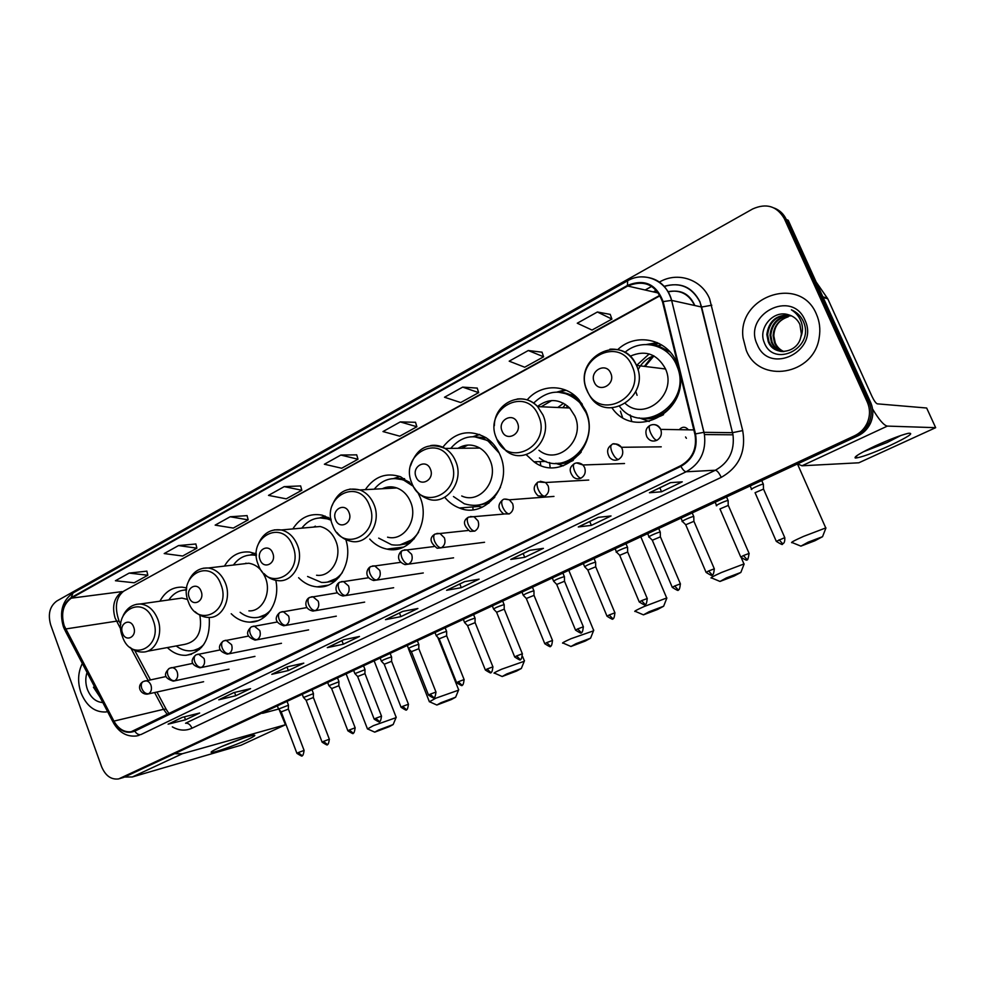 <?xml version="1.0" encoding="UTF-8"?>
<svg xmlns="http://www.w3.org/2000/svg" width="985" height="985" viewBox="0 0 985 985"><rect width="100%" height="100%" fill="white"/><g stroke="black" fill="none" stroke-linecap="round" stroke-linejoin="round"><path stroke-width="1.48" d="M611.993 407.864C634.069 440.701 688.995 412.69 679.613 371.739M678.505 367.196L676.83 362.628C667.19 338.68 635.657 332.228 617.681 349.687M526.15 454.614L533.944 461.793C561.733 483.179 601.712 444.567 585.558 410.388L579.057 399.861C565.612 383.596 540.506 383.928 527.197 399.885M444.752 497.29C448.828 502.301 453.728 505.871 459.429 508.014C485.667 519.39 513.444 484.164 500.121 455.082C496.982 447.633 492.278 441.834 486.036 437.697C469.352 428.82 454.947 431.996 442.807 447.227M369.732 539.078C374.645 544.422 380.37 547.771 386.945 549.101C410.634 554.949 431.442 522.875 419.992 497.006L417.825 492.426M298.615 577.715C303.971 583.169 310.09 586.21 316.985 586.851C337.153 589.375 353.603 562.94 345.809 539.608M231.216 613.754C236.769 619.208 243.012 622.003 249.944 622.126C267.009 622.791 280.54 601.269 275.788 580.325M167.351 647.564C172.966 652.981 179.184 655.567 186.005 655.308C202.75 652.033 210.495 639.413 209.226 617.435M536.283 463.245L535.975 461.731M652.378 356.311L644.424 366.285M256.346 553.952L249.685 552.056C238.961 551.083 230.552 555.762 224.469 566.092M330.948 518.96L322.243 515.18C309.955 512.902 300.154 517.494 292.841 528.92M412.924 485.494L400.649 476.777C386.231 472.172 374.46 476.457 365.312 489.656M186.744 587.946L182.077 587.146C172.51 586.962 165.135 591.64 159.927 601.195M612.288 463.947L608.681 464.07M688.343 429.731C685.412 426.48 682.408 426.431 679.318 429.583M658.99 343.42L653.412 344.812M123.014 777.67L857.96 435.813C863.402 433.215 867.489 429.189 870.223 423.772C873.523 416.63 873.67 409.526 870.641 402.422L788.222 220.283L786.276 219.446C783.728 214.016 779.738 210.224 774.321 208.081M122.103 777.928L856.248 435.801C861.703 433.191 865.803 429.152 868.561 423.71C871.873 416.544 872.008 409.403 868.979 402.274L786.276 219.446L868.979 402.274C872.008 409.403 871.873 416.544 868.561 423.71C865.803 429.152 861.703 433.191 856.248 435.801L124.122 777.227L119.591 778.642M80.942 692.689C86.458 706.048 94.782 712.475 105.9 711.97L107.587 711.663L105.9 711.97C94.782 712.475 86.458 706.048 80.942 692.689C77.446 682.125 77.901 672.373 82.334 663.471C77.901 672.373 77.446 682.125 80.942 692.689M746.236 350.241C758.967 384.088 814.09 375.494 819.212 337.473C820.579 329.273 819.643 321.492 816.393 314.129C800.288 274.409 736.94 296.362 743.072 337.978L746.236 350.241C758.967 384.088 814.09 375.494 819.212 337.473C820.579 329.273 819.643 321.492 816.393 314.129C800.288 274.409 736.94 296.362 743.072 337.978L746.236 350.241M64.185 625.684C60.738 613.36 63.114 604.187 71.302 598.166L627.728 286.032C644.276 279.383 655.875 284.64 662.511 301.816L695.065 434.988C697.011 448.828 692.184 459.084 680.61 465.757L131.128 731.757C124.098 732.421 118.36 728.875 113.928 721.106L64.185 625.684M63.828 625.881L113.595 721.365C119.357 730.981 126.425 734.244 134.785 731.153L680.881 466.373C693.071 459.269 697.946 448.446 695.496 433.905L663.127 301.607C656.318 284 644.436 278.607 627.47 285.428L71.117 597.673C62.732 603.842 60.307 613.249 63.828 625.881M610.232 314.4L597.39 311.999L577.272 323.215L592.022 330.061L611.907 319.091L610.207 314.326M542.033 352.187L528.28 350.525L509.196 361.175L524.71 367.22L543.597 356.792L542.009 352.113M477.208 388.102L462.667 387.117L444.518 397.238L460.697 402.545L478.661 392.633L477.183 388.028M415.51 422.294L400.255 421.912L382.993 431.553L399.762 436.183L416.877 426.739L415.485 422.22M146.851 571.152L129.146 573.098L115.43 580.744L134.206 582.775L147.836 575.24L146.839 571.078M195.855 543.991L178.531 545.567L164.2 553.558L182.668 556.02L196.901 548.165L195.843 543.929M247.063 515.623L230.158 516.768L215.161 525.128L233.297 528.071L248.183 519.858L247.05 515.549M300.634 485.937L284.209 486.627L268.511 495.381L286.241 498.841L301.816 490.247L300.61 485.876M356.718 454.861L340.847 455.045L324.385 464.231L341.672 468.244L357.986 459.244L356.693 454.799M784.306 218.608C776.931 206.062 766.367 202.861 752.626 208.98L56.822 601.01C49.755 606.231 47.711 614.197 50.691 624.909L101.566 766.625C105.457 775.798 111.157 779.886 118.68 778.913L854.524 435.789C860.004 433.166 864.116 429.115 866.874 423.648C870.198 416.458 870.346 409.28 867.305 402.139L784.306 218.608L786.276 219.446M529.696 550.319L543.424 548.35L524.722 557.313L510.759 559.431L529.696 550.319M598.227 517.371L611.045 515.955L591.369 525.374L578.281 526.963L598.227 517.371M670.453 482.65L682.26 481.837L661.526 491.774L649.423 492.759L670.453 482.65M343.654 639.77L359.488 636.458L343.309 644.215L327.303 647.637L343.654 639.77M287.386 666.82L303.786 663.139L288.334 670.551L271.798 674.319L287.386 666.82M233.679 692.652L250.559 688.638L235.784 695.718L218.781 699.806L233.679 692.652M182.36 717.326L199.659 713.029L185.525 719.801L168.103 724.172L182.36 717.326M464.588 581.63L479.104 579.155L461.3 587.688L446.587 590.286L464.588 581.63M402.656 611.402L417.874 608.496L400.907 616.622L385.504 619.651L402.656 611.402M400.907 616.622L399.479 612.99M385.825 619.553L402.853 611.365L385.504 619.651M461.3 587.688L459.823 583.982M446.882 590.2L464.785 581.593L446.587 590.286M185.525 719.801L184.417 716.809M168.472 724.049L182.582 717.265L168.103 724.172M235.784 695.718L234.553 692.443M219.138 699.695L233.901 692.59L218.781 699.806M288.334 670.551L287.004 667.067M272.143 674.208L287.608 666.771L271.798 674.319M343.309 644.215L341.93 640.656M343.851 639.733L327.303 647.637M661.526 491.774L659.839 487.809M649.669 492.709L670.6 482.638L649.423 492.759M591.369 525.374L589.756 521.508M578.552 526.901L598.4 517.359L578.281 526.963M524.722 557.313L523.17 553.521M511.055 559.345L529.881 550.295L510.759 559.431M340.847 455.045L357.986 459.244M284.209 486.627L301.816 490.247M230.158 516.768L248.183 519.858M178.531 545.567L196.901 548.165M129.146 573.098L147.836 575.24M400.255 421.912L416.877 426.739M462.667 387.117L478.661 392.633M528.28 350.525L543.597 356.792M597.39 311.999L611.907 319.091M87.037 672.447C85.276 677.914 85.387 683.553 87.382 689.377C90.743 697.688 95.89 702.083 102.809 702.551M93.44 687.21L99.744 696.703M247.161 739.784C235.058 745.399 213.154 753.143 211.307 752.429C210.396 752.109 212.834 750.619 218.608 747.935C229.271 742.973 248.454 735.992 253.33 735.266C256.592 734.847 254.524 736.349 247.161 739.784M221.687 746.544L243.344 738.159M125.267 777.017L132.359 776.956L241.128 745.189L285.453 724.775L279.211 709.705M175.749 753.759L182.348 753.734L284.96 724.886M281.131 711.749L278.607 709.052L262.564 713.312M389.26 726.659L393.163 724.554L378.425 730.082L374.743 732.138L389.26 726.659M367.467 728.974L373.29 725.699L396.032 717.659M133.701 627.125C130.389 617.287 118.693 623.591 122.509 633.072C125.748 642.885 137.518 636.692 133.701 627.125M187.581 599.459L181.88 598.08L176.771 598.806M186.547 589.99C179.282 589.966 173.385 593.278 168.817 599.939M186.559 589.781L184.293 590.052M193.873 650.359L201.482 647.49M176.204 645.938C180.661 649.398 185.426 651.023 190.487 650.839C195.486 650.543 199.881 648.475 203.698 644.646M147.122 651.282L184.552 644.412C197.382 641.617 202.479 631.865 199.856 615.145M451.29 699.572L455.624 697.22L440.935 702.736L436.86 705.026L451.29 699.572M429.398 701.8L435.863 698.168L458.505 690.189M201.112 591.259C197.64 581.162 185.229 587.836 189.231 597.575C192.629 607.646 205.126 601.084 201.112 591.259M248.909 610.872C262.195 611.796 271.737 592.995 265.445 577.875C261.85 569.33 256.272 564.442 248.725 563.235L241.657 564.073M256.371 555.528L254.179 555.134C245.782 554.333 238.85 557.633 233.42 565.033M256.346 555.035L250.128 555.011L254.783 553.324M246.016 563.161L245.105 563.666M258.784 617.226L268.105 613.556M240.131 612.301C244.539 615.785 249.291 617.57 254.401 617.657C260.754 617.62 266.245 615.034 270.875 609.912M516.534 671.08L521.336 668.47L506.721 673.974L502.178 676.51L516.534 671.08M494.507 673.235C492.894 673.395 495.295 672.053 501.697 669.197L524.229 661.292M272.747 553.139C269.102 542.76 255.903 549.864 260.114 559.862C263.685 570.204 276.982 563.223 272.747 553.139M316.567 575.24C331.243 577.505 342.792 557.276 335.836 541.048C332.487 533.119 327.254 528.28 320.137 526.507L310.127 527.394M331.157 520.215L326.158 518.455C316.444 516.62 308.33 519.834 301.816 528.132M331.009 519.354L320.051 517.888M315.397 526.162L313.636 527.073M400.119 548.386L400.156 547.512M389.752 549.495L389.777 548.756M327.377 582.147L338.877 577.432M307.579 576.484L321.442 582.418C329.704 582.935 336.673 579.673 342.324 572.63M585.213 641.075L590.581 638.182L576.028 643.673L570.943 646.492L585.213 641.075M563.051 643.168C561.315 643.34 563.986 641.838 571.078 638.674L593.499 630.843M349.035 512.545C345.206 501.87 331.132 509.442 335.577 519.711C339.333 530.361 353.492 522.912 349.035 512.545M387.561 537.17C403.85 541.701 418.44 519.711 410.585 501.931C407.655 495.012 403.087 490.358 396.869 487.957C391.858 486.233 386.982 486.491 382.242 488.745M413.417 486.405L403.776 480.175C392.227 476.432 382.377 479.424 374.226 489.176M409.662 482.281L405.241 480.101L394.542 478.501M389.149 486.873L385.886 488.548M472.972 509.725L472.935 506.918M463.159 509.134L463.11 507.718M399.922 544.939L414.229 538.82M378.683 538.118L391.525 544.717C402.606 546.478 411.644 542.304 418.625 532.196M398.703 476.863L399.75 476.444M657.635 609.456L663.644 606.218L649.152 611.697L643.451 614.849L657.635 609.456M635.288 611.488C633.429 611.648 636.421 609.974 644.288 606.464L666.685 597.994L666.599 598.695M430.433 469.229C426.394 458.234 411.373 466.336 416.052 476.888C420.016 487.846 435.136 479.892 430.433 469.229M461.719 495.984C479.707 504.529 499.272 480.372 490.087 460.34C487.834 454.971 484.411 450.884 479.83 448.077C472.455 443.976 465.179 444.063 458 448.298M499.247 453.112L488.092 441.009C473.945 433.523 461.497 435.973 450.724 448.372M492.759 443.422L489.459 440.997L474.13 436.65M467.752 445.085L461.768 448.261M550.135 467.518L549.581 462.531M540.753 465.376L540.174 461.608M476.715 505.416C483.512 504.985 489.52 502.264 494.753 497.277M453.445 496.538L464.292 503.778C479.892 508.334 491.958 502.793 500.503 487.156M482.145 507.25L477.159 505.884M474.376 436.22L479.424 434.41M734.096 576.053L740.843 572.445L726.413 577.912L719.986 581.446L734.096 576.053M711.527 578.035C709.545 578.195 712.918 576.323 721.648 572.42L743.958 563.962L743.847 564.7M517.482 422.922C513.197 411.595 497.117 420.25 502.091 431.11C506.265 442.4 522.456 433.892 517.482 422.922M538.955 450.28C557.769 466.004 586.013 439.606 574.846 415.99L569.699 407.999C559.308 398.629 548.583 398.137 537.514 406.497M539.411 457.914C564.208 477.491 600.357 442.991 585.853 412.346L579.746 402.594C564.22 388.546 548.842 388.718 533.636 403.111M582.307 404.232L581.002 402.668C575.031 396.13 567.852 392.633 559.492 392.165M563.58 403.259L557.793 407.482M551.772 400.538L541.171 406.768M565.464 404.392L562.854 407.704M567.434 405.869L566.227 407.852M631.693 421.272L630.178 414.931M622.508 417.357L620.415 411.139M558.002 463.319C567.077 463.061 574.821 459.305 581.248 452.041M563.371 465.794L555.528 463.344M537.724 406.62L538.647 405.549M557.005 392.055L564.971 389.826M814.94 540.74L822.549 536.69L808.168 542.156L800.904 546.133L814.94 540.74M792.112 542.698C790.019 542.846 793.836 540.74 803.538 536.394L825.75 527.935L825.652 528.723M610.762 373.278C606.231 361.606 588.993 370.889 594.25 382.069C598.671 393.717 616.044 384.581 610.762 373.278M625.401 403.579C644.806 421.678 677.372 394.246 665.54 368.993L665.38 368.624C656.983 353.75 645.2 349.638 630.018 356.287M619.577 406.46C642.109 436.983 692.763 403.16 677.175 366.592L676.523 364.979C668.138 344.208 641.1 337.99 624.847 352.445M653.745 355.794C646.813 358.331 641.567 363.022 637.997 369.855M635.793 391.599L637.086 395.305M653.954 355.905L645.163 366.358M644.005 418.317C657.057 418.514 667.436 412.727 675.119 400.957M678.554 367.393L677.655 365.115M649.238 421.506L639.154 417.874M649.201 353.935L636.593 365.398M659.076 343.457L652.476 344.713M646.64 344.454L657.34 342.632M288.457 705.223L278.558 709.065M288.396 709.089L281.205 711.884L296.891 753.254M304.131 750.508L288.334 708.929L288.457 704.977M313.427 693.625L303.466 697.503M313.378 697.515L306.15 700.347L322.095 742.099M338.926 681.78L328.904 685.695L331.526 688.416M338.902 685.708L331.625 688.564L347.853 730.71M355.191 727.915L338.828 685.535L338.926 681.497L337.658 678.308M364.979 669.677L354.895 673.629M364.967 673.641L357.641 676.523L374.152 719.062M391.611 657.303L390.873 657.13C385.184 658.977 382.032 660.369 381.441 661.304M391.611 661.304L384.224 664.235L401.03 707.181M418.822 644.658L418.145 644.461C412.383 646.32 409.194 647.736 408.578 648.721M418.834 648.696L411.398 651.664L428.5 695.028M446.648 631.73L446.02 631.508C440.196 633.38 436.958 634.82 436.306 635.842M446.673 635.805L439.162 638.809L456.584 682.605M475.09 618.506L474.524 618.26C468.638 620.156 465.351 621.621 464.661 622.68M475.139 622.631L467.567 625.684L485.31 669.899M492.968 666.956L475.053 622.434L475.09 618.174M504.197 604.987L503.68 604.716C497.733 606.625 494.396 608.127 493.67 609.222M504.246 609.149L496.6 612.251L514.675 656.896M533.968 591.148L533.513 590.852C527.492 592.773 524.106 594.312 523.331 595.457M534.042 595.359L526.31 598.511L544.73 643.599M564.442 576.988L564.036 576.681C557.953 578.614 554.506 580.177 553.693 581.372M564.528 581.248L556.71 584.45L575.486 630.006M595.63 562.497L595.285 562.164C589.141 564.11 585.632 565.698 584.758 566.954M595.728 566.794L587.823 570.056L606.969 616.081M627.568 547.648L627.285 547.291C624.576 547.648 613.975 552.499 616.561 552.191M627.679 551.994L619.688 555.318L639.203 601.823M660.282 532.442L660.048 532.072C657.426 532.368 646.468 537.391 649.14 537.084M660.406 536.85L652.304 540.236L672.213 587.208M693.797 516.866L693.625 516.472C691.076 516.706 679.749 521.927 682.494 521.594M693.945 521.311L685.72 524.771L706.036 572.248M728.149 500.897L728.026 500.491C725.576 500.651 713.854 506.081 716.686 505.736L716.748 505.724M728.309 505.404L719.961 508.937L740.695 556.919M749.166 553.582L728.198 505.157L728.137 500.478M763.363 484.534L763.289 484.103C760.937 484.201 748.809 489.828 751.715 489.471L751.74 489.471M763.535 489.089L755.064 492.709L776.229 541.208M763.424 488.831L784.762 537.625L776.303 541.368C781.093 544.373 783.087 545.222 782.299 543.929L782.558 543.818M686.41 438.3L685.56 436.971M889.911 445.552C872.279 453.42 860.755 457.582 855.337 458.05C853.49 457.102 860.237 453.014 875.603 445.762C889.972 439.273 900.869 435.124 908.268 433.314C914.597 432.686 908.478 436.761 889.911 445.552M863.303 451.819L887.14 442.524L900.807 435.505M797.678 463.91L801.987 465.782L858.834 462.79L935.664 427.675L926.663 408.012L877.29 403.838C875.862 403.296 874.077 400.76 871.91 396.241L827.782 298.812L823.14 297.433M872.562 408.972C879.026 419.807 883.964 425.52 887.374 426.099L935.664 427.675M816.146 281.993L827.782 298.812M783.543 351.596C779.27 349.835 776.254 346.868 774.469 342.706L773.114 335.737C773.804 326.084 778.839 319.768 788.259 316.801C779.123 319.817 774.308 326.183 773.816 335.885L775.244 342.842C776.956 346.868 779.849 349.773 783.937 351.583M781.967 351.559C776.956 350.02 773.422 346.88 771.366 342.127L769.999 335.134C771.55 322.637 778.544 316.136 790.992 315.631M782.361 351.583C777.534 349.971 774.136 346.868 772.141 342.275L770.787 335.282C772.252 323.018 779.11 316.517 791.349 315.791M800.793 337.092L801.384 333.94L799.882 324.41C797.518 319.435 793.738 316.247 788.542 314.806C773.336 309.549 757.957 328.067 764.151 342.263C773.311 368.439 814.373 348.53 803.858 322.686L803.329 321.406C800.793 315.963 796.803 312.097 791.386 309.819C796.385 312.947 799.771 317.318 801.568 322.945C802.972 327.771 802.713 332.499 800.793 337.092C797.493 353.59 773.607 356.632 768.214 341.549L766.847 334.506C768.743 321.135 776.303 314.671 789.539 315.101M780.785 351.436C775.232 350.143 771.304 346.892 769.002 341.696L767.635 334.666C769.445 321.516 776.87 315.028 789.908 315.212M757.256 344.565C769.445 375.888 819.877 350.734 804.905 320.039C791.854 288.506 742.407 314.781 757.256 344.565M127.521 776.242L120.699 778.199M870.641 402.422L867.305 402.139M857.96 435.813L854.524 435.789M694.573 305.473L694.29 304.821C688.626 293.912 679.909 289.528 668.15 291.659M71.302 598.166L122.14 591.603C114.112 597.402 111.761 606.206 115.097 618.014L120.823 629.255M659.47 282.055L660.147 282.892M659.741 281.907C677.532 271.466 701.492 279.26 709.582 298.701L742.702 430.58C746.248 451.61 739.082 467.21 721.229 477.368L191.976 728.223C185.512 731.104 178.962 730.648 172.326 726.868M663.127 301.607L671.622 300.388L701.628 307.037L699.855 301.816C691.901 287.054 680.032 281.882 664.235 286.29M113.066 722.116L65.318 631.003L65.305 629.243M680.881 466.373C682.864 469.82 684.624 471.618 686.151 471.766L140.83 734.613C138.589 734.995 136.57 733.837 134.785 731.153M695.496 433.905L703.943 432.316L704.435 434.557C706.307 451.401 700.212 463.8 686.151 471.766L715.369 470.239C728.9 462.642 734.773 450.834 733 434.804L701.628 307.037L711.798 305.215M139.094 735.327L136.656 735.955C126.991 737.051 119.259 732.68 113.447 722.855L113.595 721.365M641.321 276.883C656.65 276.97 666.759 284.813 671.647 300.4L703.967 432.329L732.569 432.674L742.702 430.58M627.47 285.428L627.605 280.811C644.141 270.826 666.931 280.7 671.622 300.388L704.435 434.557L733 434.804L699.978 301.841C692.258 286.906 680.389 281.759 664.37 286.426M627.42 280.91L73.025 592.995L71.117 597.673M645.163 290.009L651.701 286.376M656.342 290.23L653.363 291.88M191.976 728.223C190.364 724.615 188.233 722.953 185.549 723.236L715.369 470.239C717.203 470.596 719.161 472.972 721.229 477.368M627.728 286.032L658.633 293.087M659.975 295.254L124.221 590.877M65.626 628.972L116.501 621.166L119.111 621.203L120.81 624.379M113.928 721.106L163.559 709.323L167.499 714.691M130.82 648.007L148.058 680.29M154.596 692.541L163.559 709.323L166.059 709.089L169.174 713.879M166.699 710.271L156.947 692.024M119.911 622.692L119.111 621.203C114.346 607.388 115.885 597.366 123.741 591.135L660.184 295.66M182.348 753.734L132.359 776.956M153.18 620.341C143.958 593.401 112.031 610.909 122.46 636.63C131.202 663.361 163.682 646.702 153.18 620.341M130.008 647.342C133.96 650.642 138.306 652.205 143.034 652.033C155.384 652.181 163.645 633.909 157.723 619.109C153.894 609.826 148.058 604.79 140.202 603.99L136.435 604.322M194.402 650.272L199.499 649.497M186.584 589.498L184.638 590.027L186.596 589.276M220.911 584.4C211.233 556.747 177.374 575.314 188.307 601.7C197.468 629.144 231.943 611.463 220.911 584.4M195.116 611.71C199.118 615.403 203.624 617.312 208.623 617.435C222.191 618.432 231.918 598.929 225.454 583.218C221.76 574.341 216.047 569.256 208.327 567.988L203.255 568.222M258.944 617.201L265.507 616.142M256.346 554.186L250.227 555.011M292.877 546.232C282.72 517.802 246.718 537.539 258.23 564.614C267.834 592.822 304.488 574.009 292.877 546.232M264.005 573.578C267.932 577.715 272.513 580.054 277.733 580.596C292.767 582.985 304.562 561.979 297.396 545.087C293.961 536.85 288.593 531.802 281.291 529.955L274.273 529.868M327.192 582.172L335.479 580.781M328.264 517.408L319.879 517.901M369.498 505.576C358.799 476.358 320.47 497.363 332.598 525.165C342.669 554.173 381.724 534.141 369.498 505.576M336.956 532.516C340.625 537.084 345.119 539.965 350.414 541.147C367.146 545.887 382.094 523.01 373.98 504.505C370.963 497.29 366.26 492.438 359.882 489.939L349.921 489.065M399.393 545.013L409.785 543.191M404.564 478.661L394 478.513M451.228 462.224C439.938 432.144 399.036 454.565 411.841 483.118C422.442 512.976 464.132 491.589 451.228 462.224M414.254 487.772C417.344 492.746 421.445 496.268 426.53 498.348C445.035 507.275 465.142 482.108 455.661 461.214C453.322 455.624 449.788 451.364 445.072 448.434C440.517 445.725 435.715 444.764 430.691 445.54M475.73 505.502L488.868 503.175M486.43 437.968L473.132 436.65M538.598 415.879C526.655 384.901 482.921 408.873 496.465 438.226C507.644 468.983 552.253 446.106 538.598 415.879M496.834 439.187L505.97 450.748C525.399 467.149 554.506 439.606 542.957 414.956L537.625 406.62C531.802 400.636 524.968 398.112 517.137 399.023M556.439 463.356C562.238 464.034 567.84 463.073 573.233 460.451M574.649 395.527L557.916 392.067L566.141 390.306M632.21 366.223C619.553 334.284 572.679 359.981 587.035 390.183C598.843 421.888 646.677 397.349 632.21 366.223M587.306 391.377L589.978 396.142C606.588 424.227 650.666 396.389 636.642 365.78L636.482 365.386C630.819 353.898 621.966 348.493 609.937 349.195M641.691 418.206C649.238 419.573 656.515 418.403 663.533 414.673M670.046 351.953L658.078 345.723L649.201 344.578M298.221 752.602L304.094 750.41C302.9 758.585 301.533 754.424 302.013 755.544L298.221 752.602L296.928 753.353C301.102 756.012 302.752 756.763 301.853 755.618L302.136 755.495M148.587 693.772L147.233 694.166C140.129 694.462 136.152 685.511 143.379 681.46C141.261 682.703 140.732 685.043 141.778 688.478C143.453 692.233 145.718 693.994 148.587 693.772C151.284 691.975 152.072 689.106 150.964 685.166C149.745 682.26 147.91 680.82 145.472 680.832L144.733 680.967M329.384 739.341L329.347 739.23C328.177 747.48 326.786 743.281 327.279 744.426L323.486 741.409L322.144 742.197C326.343 744.882 327.993 745.645 327.106 744.488L327.389 744.377M174.764 680.721L173.286 681.14C164.397 678.296 163.116 674.011 169.469 668.273C167.388 669.505 166.884 671.856 167.967 675.316C169.654 679.121 171.932 680.918 174.764 680.721C177.522 678.887 178.334 675.981 177.201 671.992C175.995 669.111 174.148 667.658 171.685 667.633L170.861 667.768M313.316 697.355L329.347 739.23L323.486 741.409M349.293 729.996L355.142 727.817C353.997 736.152 352.568 731.904 353.073 733.049L349.293 729.996L347.89 730.821C352.101 733.517 353.775 734.293 352.901 733.123L353.184 733M220.332 649.878L196.187 654.766C194.143 655.985 193.663 658.349 194.771 661.846C196.483 665.688 198.748 667.522 201.556 667.362C204.387 665.491 205.225 662.536 204.067 658.509L198.539 654.126L197.603 654.262M195.855 654.939C191.89 658.423 188.541 664.419 199.943 667.805L201.556 667.362M381.552 716.255L381.503 716.144C380.37 724.566 378.929 720.281 379.422 721.439L375.667 718.324L374.202 719.185C378.486 721.919 380.173 722.695 379.262 721.512L379.533 721.389M248.479 636.088L223.533 640.939C221.526 642.146 221.096 644.51 222.216 648.056C223.964 651.935 226.23 653.806 229 653.683C231.894 651.774 232.755 648.77 231.586 644.695L226.057 640.287L224.986 640.435M223.213 641.112C219.384 644.338 215.752 650.568 227.215 654.138L229 653.683M364.906 673.469L381.503 716.144L375.667 718.324M408.479 704.337L408.443 704.226C407.334 712.721 405.857 708.4 406.362 709.569L402.619 706.393L401.08 707.292C405.389 710.05 407.1 710.825 406.189 709.643L406.46 709.532M277.339 621.991L251.557 626.78C249.587 627.962 249.18 630.351 250.338 633.921C252.111 637.849 254.364 639.77 257.11 639.659C260.077 637.714 260.963 634.672 259.769 630.548L254.278 626.115L253.047 626.263M251.237 626.952C245.314 632.53 246.619 636.926 255.14 640.139L257.11 639.659M391.537 661.12L408.443 704.226L402.619 706.393M430.162 694.203L428.549 695.151C432.895 697.922 434.619 698.71 433.72 697.515L430.162 694.203L435.973 692.036L418.76 648.512M306.951 607.573L280.269 612.276C278.336 613.446 277.967 615.834 279.161 619.442C280.959 623.419 283.2 625.364 285.909 625.303C288.95 623.308 289.861 620.23 288.642 616.056L283.212 611.599L281.796 611.747M279.962 612.436C276.206 615.305 272.488 621.941 283.729 625.807L285.909 625.303M436.023 692.159L435.973 692.036C434.877 700.63 433.375 696.26 433.892 697.442M458.32 681.743L456.634 682.728C461.005 685.523 462.753 686.323 461.866 685.117L458.32 681.743L464.12 679.576L446.599 635.62M337.35 592.822L309.696 597.402C307.812 598.548 307.48 600.948 308.699 604.593C310.521 608.619 312.762 610.614 315.422 610.577C318.549 608.545 319.485 605.418 318.241 601.195L312.898 596.725L311.272 596.861M309.401 597.563C305.51 599.212 302.641 608.804 312.984 611.094L315.422 610.577M464.169 679.699L464.12 679.576C463.048 688.256 461.522 683.836 462.039 685.043M487.132 669L485.359 670.022C489.754 672.841 491.527 673.641 490.641 672.435L487.132 669L492.919 666.833C491.86 675.599 490.296 671.142 490.813 672.361M368.599 577.739L339.862 582.16C338.027 583.28 337.732 585.693 338.988 589.375C340.835 593.45 343.075 595.482 345.686 595.494C348.887 593.413 349.86 590.237 348.591 585.964L343.383 581.482L341.487 581.606M339.579 582.307C335.713 584.019 332.758 593.389 342.952 596.011L345.686 595.494M516.596 655.948L514.736 657.032C519.193 659.876 520.966 660.689 520.08 659.457L516.596 655.948L522.358 653.794L504.172 608.952M400.747 562.324L370.803 566.523C369.018 567.631 368.759 570.044 370.052 573.762C371.924 577.887 374.152 579.968 376.726 580.017C380.013 577.887 381.01 574.661 379.717 570.34L374.706 565.883L372.478 565.956M370.52 566.67C366.814 568.443 363.477 577.345 373.623 580.522L376.726 580.017M522.419 653.929L522.358 653.794C521.324 662.659 519.723 658.152 520.252 659.384M552.548 640.595L552.499 640.447C551.477 649.423 549.852 644.867 550.381 646.123L546.737 642.614L544.791 643.747C549.261 646.603 551.058 647.428 550.209 646.185L550.467 646.074M433.88 546.564L402.545 550.48C400.809 551.563 400.599 553.989 401.917 557.744C403.825 561.918 406.042 564.048 408.566 564.134C411.939 561.955 412.961 558.68 411.644 554.309L406.904 549.901L404.281 549.901M402.274 550.627C398.716 552.486 395.047 560.822 405.02 564.614L408.566 564.134M533.956 595.149L552.499 640.447L546.737 642.614M583.403 626.94L583.342 626.792C582.32 635.879 580.67 631.274 581.212 632.53L577.592 628.959L575.548 630.141C580.054 633.023 581.876 633.847 581.027 632.604L581.285 632.493M468.158 530.484L435.124 534.018C433.437 535.077 433.277 537.502 434.631 541.307C436.577 545.53 438.781 547.709 441.243 547.845C444.703 545.604 445.762 542.279 444.42 537.859L440.036 533.55L436.921 533.414M434.865 534.153C429.115 537.785 429.879 542.489 437.155 548.239L441.243 547.845M564.43 581.027L583.342 626.792L577.592 628.959M614.972 612.965L614.911 612.818C613.914 622.015 612.214 617.349 612.769 618.629L609.186 614.972L607.031 616.228C611.574 619.122 613.433 619.959 612.584 618.703L612.842 618.592M503.938 514.059L468.565 517.125C466.939 518.147 466.828 520.585 468.22 524.426C470.19 528.711 472.381 530.94 474.795 531.112C478.353 528.822 479.436 525.448 478.07 520.966L474.167 516.842L470.424 516.509M468.306 517.248C462.691 520.634 463.27 525.337 470.03 531.371L474.795 531.112M595.63 566.572L614.911 612.818L609.186 614.972M647.317 598.658L647.243 598.511C646.259 607.807 644.522 603.103 645.089 604.384L641.53 600.665L639.265 601.97C643.858 604.888 645.729 605.726 644.904 604.47L645.163 604.359M553.964 496.415L509.331 499.814C505.773 498.866 503.63 498.853 502.904 499.764C501.34 500.762 501.279 503.212 502.707 507.09C504.714 511.424 506.893 513.702 509.245 513.936C512.902 511.597 514.022 508.161 512.619 503.618L509.331 499.814L504.849 499.124M502.658 499.887C497.462 504.455 497.794 509.134 503.667 513.936L509.245 513.936M627.58 551.772L647.243 598.511L641.53 600.665M680.438 583.994L680.376 583.846C679.391 593.253 677.618 588.501 678.185 589.806L674.663 586.001L672.275 587.368C676.917 590.31 678.825 591.148 678 589.88L678.259 589.769M588.735 480.052L545.604 482.502L538.179 481.936C536.69 482.909 536.677 485.359 538.155 489.286C540.186 493.67 542.353 496.009 544.643 496.28C548.386 493.891 549.556 490.395 548.128 485.802L545.604 482.502L540.211 481.283M537.958 482.059C532.922 486.147 532.971 490.752 538.081 495.849L544.643 496.28M660.307 536.603L680.376 583.846L674.663 586.001M714.384 568.973L714.31 568.813C713.337 578.355 711.527 573.541 712.106 574.858L708.621 570.968L706.11 572.408C710.788 575.375 712.721 576.213 711.909 574.944L712.167 574.834M624.515 463.516L582.972 464.982C580.03 462.704 577.185 462.248 574.427 463.615C573.011 464.551 573.061 467.001 574.575 470.978C576.656 475.423 578.798 477.811 581.015 478.144C584.868 475.693 586.075 472.135 584.61 467.493L582.972 464.982L576.57 462.938M574.218 463.726C571.842 465.782 567.015 468.848 573.332 477.023C575.708 478.993 578.269 479.375 581.015 478.144M693.834 521.077L714.31 568.813L708.621 570.968M743.416 555.565L749.105 553.422C748.194 558.852 747.516 560.859 747.049 559.455L743.416 555.565L740.769 557.091C745.497 560.071 747.467 560.908 746.667 559.628L746.925 559.517M618.408 459.502C614.997 460.931 612.042 460.217 609.53 457.348C606.428 451.893 607.154 447.707 611.71 444.789C610.368 445.676 610.466 448.138 612.03 452.152C614.135 456.658 616.265 459.108 618.408 459.502C622.372 456.978 623.616 453.371 622.126 448.655L621.387 447.288C619.479 444.678 616.992 443.607 613.95 444.075M784.836 537.798L784.762 537.625C785.23 544.68 781.758 543.671 782.693 543.757L779.098 539.78M656.872 440.32C652.649 441.957 649.312 440.787 646.862 436.811C644.916 431.602 645.975 427.798 650.038 425.409C648.77 426.271 648.943 428.734 650.556 432.797C652.698 437.365 654.803 439.864 656.872 440.32C660.923 437.771 662.203 434.126 660.75 429.386L660.701 429.288C658.928 425.742 656.158 424.203 652.402 424.67M887.374 426.099L801.987 465.782M822.869 296.842L827.437 298.209M546.059 461.436L533.944 461.793M478.808 506.438L459.429 508.014M403.456 547.118L386.945 549.101M328.091 585.188L316.985 586.851M257.676 620.784L249.944 622.126M191.546 654.237L186.005 655.308M870.223 423.772L866.874 423.648M668.273 291.856C680.463 289.27 689.204 293.604 694.511 304.857L694.757 305.522M63.483 626.989L64.825 630.068M63.274 626.386C59.235 611.833 62.375 600.776 72.681 593.192M656.527 290.427L653.732 291.966M131.128 731.757L133.184 731.239M134.686 650.359L150.422 679.798M343.863 639.733L327.636 647.527M212.378 751.112L211.307 752.429M280.097 710.653L285.453 724.775M393.163 724.554L396.253 717.129M374.288 661.243L396.105 717.142M181.88 598.08L140.202 603.99C132.618 604.137 126.979 607.942 123.26 615.416M346.289 674.282L367.331 728.617M374.46 732.015L367.639 728.949M455.624 697.22L458.739 689.623M437.746 637.283L458.579 689.635M248.725 563.235L208.327 567.988C199.438 567.619 192.925 571.854 188.788 580.719M255.78 554.961L254.179 555.134M408.467 648.721L429.238 701.406M436.552 704.891L429.583 701.776M521.336 668.47L524.488 660.664M522.604 656.49L524.315 660.689M320.137 526.507L281.291 529.955C270.616 528.637 262.933 533.377 258.267 544.176M327.697 518.332L326.158 518.455M501.845 676.363L494.704 673.198M319.632 517.913L325.062 516.029M590.581 638.182L593.77 630.166M568.887 570.537L593.586 630.191M396.869 487.957L359.882 489.939C346.695 486.861 337.424 492.143 332.056 505.785M405.241 480.101L403.776 480.175M570.586 646.332L563.26 643.131M393.668 478.525L399.848 476.481M663.644 606.218L666.882 597.969M640.89 536.985L666.685 597.994M479.83 448.077L445.072 448.434C428.352 441.859 416.84 447.633 410.56 465.77M489.459 440.997L488.092 441.009M643.057 614.689L635.51 611.439M473.009 436.65L479.793 434.545M740.843 572.445L744.155 563.937M741.459 558.199L743.958 563.962M569.699 407.999L537.625 406.62C522.653 389.801 494.335 402.73 494.359 425.705M496.058 437.192L496.452 438.251M581.002 402.668L579.746 402.594M719.567 581.273L711.761 577.998M822.549 536.69L825.959 527.898M797.481 463.997L825.75 527.935M586.888 390.368C572.063 357.703 622.348 331.428 636.47 365.386L665.54 368.993M678.308 366.728L677.175 366.592M800.46 545.949L792.346 542.649M661.723 344.947L658.078 345.723L649.324 344.59M277.524 706.331L278.472 708.843M166.083 676.523L143.379 681.46M287.214 701.812L288.408 704.977M203.612 681.718L148.095 693.982M302.407 694.733L303.38 697.269M306.064 700.212L303.515 697.491M192.875 663.348L169.469 668.273M312.171 690.189L313.378 693.366M313.353 697.355L313.427 693.366M229 669.197L174.283 680.93M327.82 682.888L328.818 685.449M254.955 656.392L201.088 667.559M353.787 670.785L354.797 673.383M357.543 676.375L354.945 673.629M363.687 666.18L364.942 669.381M364.93 673.457L364.992 669.381M281.476 643.291L228.545 653.88M380.308 658.423L381.343 661.058M384.125 664.075L381.49 661.304M390.294 653.781L391.562 657.007M391.574 661.12L391.611 657.007M308.6 629.883L256.679 639.844M407.421 645.791L408.467 648.45M411.287 651.504L408.627 648.709M417.492 641.1L418.773 644.35M418.797 648.512L418.822 644.35M336.316 616.167L285.527 625.475M435.136 632.875L436.195 635.571M439.051 638.649L436.367 635.842M445.282 628.147L446.587 631.41M446.636 635.62L446.648 631.41M364.659 602.118L315.101 610.725M463.455 619.676L464.551 622.397M467.444 625.512L464.723 622.68M473.711 614.899L475.041 618.186M393.655 587.725L345.452 595.605M492.438 606.169L493.547 608.927M496.489 612.079L493.731 609.222M502.793 601.342L504.135 604.642M504.209 608.939L504.197 604.642M423.279 572.962L376.615 580.067M522.075 592.354L523.207 595.162M526.187 598.326L523.404 595.445M532.54 587.479L533.907 590.803M533.993 595.149L533.968 590.803M453.58 557.83L408.627 564.11M552.4 578.232L553.558 581.064M556.587 584.265L553.755 581.359M562.989 573.282L564.368 576.631M564.479 581.027L564.43 576.631M484.546 542.279L441.526 547.697M583.428 563.765L584.622 566.634M587.7 569.859L584.831 566.941M594.164 558.766L595.568 562.127M595.679 566.572L595.617 562.115M615.206 548.953L616.425 551.871M619.54 555.121L616.635 552.191M626.078 543.892L627.494 547.266M627.63 551.772L627.556 547.266M647.748 533.784L648.992 536.739M652.156 540.039L649.201 537.071M658.768 528.649L660.209 532.048M660.356 536.603L660.27 532.048M681.066 518.258L682.346 521.25M685.572 524.574L682.568 521.594M692.258 513.037L693.723 516.46M693.883 521.077L693.785 516.46M715.221 502.338L716.526 505.379M661.243 446.833L621.387 447.288C616.339 443.632 613.113 442.794 611.71 444.789M726.585 497.043L728.075 500.491M750.213 486.036L751.567 489.114M761.774 480.643L763.289 484.103M763.474 488.831L763.35 484.103M693.846 429.916L660.75 429.386C657.758 424.917 654.188 423.587 650.038 425.409M857.381 455.292L855.337 458.05M770.787 335.282L769.999 335.134M767.635 334.666L766.847 334.506M773.816 335.885L773.114 335.737"/></g></svg>
